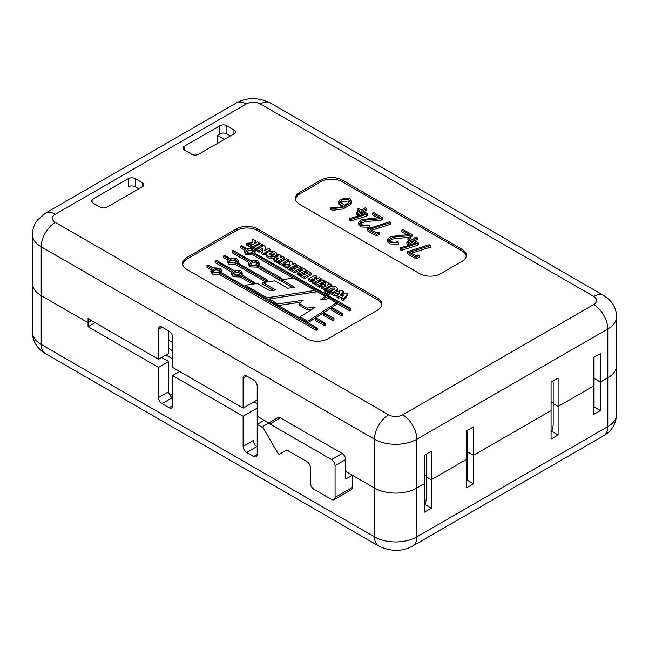 <?xml version="1.0" encoding="UTF-8"?>
<svg xmlns="http://www.w3.org/2000/svg" width="649" height="649" viewBox="0 0 649 649"><rect width="100%" height="100%" fill="white"/><g stroke="black" fill="none" stroke-linecap="round" stroke-linejoin="round"><path stroke-width="0.97" d="M168.756 331.006L168.756 353.389L158.543 359.286L88.069 318.602L88.069 322.667L41.203 295.611A29.895 17.263 180 0 1 32.45 283.41A29.895 17.263 0 0 0 41.203 295.611L88.069 322.667L91.59 320.638L88.069 322.667L88.069 326.739L158.543 367.423L158.543 397.529L168.756 391.631A4.981 2.88 60 0 0 172.285 397.732L172.634 397.942M334.04 499.698L351.304 489.727A4.981 2.88 60 0 0 352.334 487.448L352.334 475.238L345.641 479.108L345.641 459.581A4.981 2.88 -120 0 0 342.12 453.473L280.482 417.891A4.981 2.88 -120 0 0 277.991 417.648L267.42 423.748A4.981 2.88 60 0 1 269.911 423.992L331.55 459.573A4.981 2.88 60 0 1 335.071 465.682L335.071 497.418A4.981 2.88 60 0 1 334.04 499.698A4.981 2.88 60 0 1 331.55 499.446L313.929 489.281A4.981 2.88 60 0 1 310.409 483.172L310.409 467.718A4.981 2.88 60 0 0 306.88 461.609L287.385 450.349A1.996 1.152 60 0 0 286.387 450.252L279.687 454.122A1.996 1.152 60 0 1 277.699 452.97L263.47 428.332A1.996 1.152 60 0 1 263.47 426.028L267.42 423.748M352.334 475.238L374.538 488.056A29.895 17.263 0 0 0 416.82 488.056L424.219 483.789L416.82 488.056A29.895 17.263 180 0 1 374.538 488.056L345.641 471.377M424.219 476.463L426.328 475.238L424.219 476.463M467.207 430.49L467.207 451.647L466.501 452.053L467.207 451.647L473.543 455.306L551.066 410.549L473.543 455.306L473.543 483.789L466.501 487.853L466.501 430.895L473.543 426.823L473.543 455.306L467.207 451.647L467.207 480.122L473.543 483.789M594.054 357.25L594.054 378.408L593.348 378.813L594.054 378.408L600.39 382.074L607.797 377.799A29.895 17.263 0 0 0 616.55 365.59A29.895 17.263 180 0 1 607.797 377.799L600.39 382.074L594.054 378.408L594.054 406.891L593.348 407.296M553.175 402.007L551.066 403.224L553.175 402.007M257.199 454.495A4.981 2.88 60 0 1 256.168 456.774A4.981 2.88 60 0 1 253.678 456.523L257.199 454.495L257.199 424.381L263.251 427.878M253.678 456.523L246.628 452.458A4.981 2.88 60 0 1 243.107 446.358L243.107 416.244L172.634 375.56L172.634 405.666A4.981 2.88 60 0 1 171.604 407.953A4.981 2.88 60 0 1 169.113 407.702L172.634 405.666M158.543 397.529A4.981 2.88 60 0 0 162.063 403.637L169.113 407.702M257.199 446.763L256.85 446.561A4.981 2.88 60 0 1 253.321 440.452L243.107 446.358M286.396 450.252L279.687 454.122M600.39 410.549L600.39 353.591L593.348 357.656L593.348 414.622L600.39 410.549L594.054 406.891M558.108 434.96L551.772 431.301A29.895 17.263 -120 0 0 553.175 423.351L553.175 403.637L558.108 406.485L558.108 434.96L551.066 439.032L551.066 382.066L558.108 378.002L558.108 406.485L553.175 403.637L553.175 383.916A29.895 17.263 -120 0 0 553.029 380.939M593.348 386.139L558.108 406.485L593.348 386.139M426.328 496.582A29.895 17.263 60 0 1 424.925 504.533L431.261 508.199L431.261 479.716L426.328 476.869L426.328 496.582M426.182 454.17A29.895 17.263 60 0 1 426.328 457.156L426.328 476.869L431.261 479.716L466.501 459.37L431.261 479.716L431.261 451.233L424.219 455.306L424.219 512.264L431.261 508.199M257.199 403.637L254.027 401.804M264.248 420.317L257.199 424.381L257.199 386.139A4.981 2.88 60 0 0 253.678 380.038L246.628 375.966A4.981 2.88 60 0 0 244.138 375.722A4.981 2.88 60 0 0 243.107 378.002L243.107 408.107L257.199 399.971M179.684 371.496L172.634 375.56M158.543 367.423L168.756 361.525L168.756 391.631M257.199 408.107L243.107 416.244M161.715 357.453L168.756 361.525M88.069 326.739L95.119 322.667M551.772 431.301L551.066 431.707M466.501 480.528L467.207 480.122M424.219 504.946L424.925 504.533M169.056 393.432L172.634 395.501M168.756 348.505L172.634 350.744M172.634 358.881L165.941 355.011M168.756 340.368L172.634 342.607M276.588 260.776L274.535 259.551L273.846 258.424L275.346 257.069L277.788 256.866L278.754 254.205L281.017 255.511L280.254 257.775L282.558 256.412L284.376 257.466L277.65 261.401L276.588 260.776L276.588 262.399L274.032 260.663L273.846 258.562M259.349 243.01L252.599 246.888L250.628 245.744L253.329 244.186L248.648 244.632L246.231 243.237L252.177 242.856L252.842 239.27L255.333 240.706L254.562 243.505L257.353 241.866L259.349 243.01L259.349 244.332M255.098 243.205L255.333 240.706M248.648 244.632L248.648 246.263L246.231 244.868L246.231 243.237M248.648 246.263L250.628 246.076M251.82 248.056L250.628 247.374L250.628 245.744M252.599 248.283L252.599 246.888M252.826 248.364L253.345 248.04L253.345 246.409M253.881 247.423L253.881 246.093M257.353 245.468L257.353 244.081M258.229 244.965L258.229 243.602M258.797 244.649L258.797 243.302M262.464 244.811L255.665 248.689L253.67 247.537L260.476 243.667L262.464 244.811L262.464 246.352M253.67 248.77L253.67 247.537M254.83 249.833L255.665 250.319L255.665 248.689M255.665 250.319L256.899 249.573L256.899 247.942M256.899 249.573L263.802 245.573L265.79 246.717L264.597 250.895L268.637 248.372L270.609 249.516L263.883 253.386L261.936 252.266L263.032 248.129L259.016 250.595L257.061 249.467L257.061 251.098L259.016 252.226L262.472 250.1M257.904 248.981L257.904 247.366M258.497 248.64L258.497 247.034M259.916 247.821L259.916 246.214M261.174 247.091L261.174 245.509M325.498 323.372L324.403 324.005L315.568 318.902L316.607 318.237L325.498 323.372L325.498 324.995L324.403 325.628L324.403 324.005M324.403 325.628L315.568 320.525L315.568 318.902M342.485 313.564L341.39 314.197L331.671 308.583L332.702 307.918L342.485 313.564L342.485 315.195L341.39 315.82L341.39 314.197M341.39 315.82L331.671 310.206L331.671 308.583M333.992 318.464L332.896 319.097L323.616 313.743L324.654 313.078L333.992 318.464L333.992 320.095L332.896 320.728L332.896 319.097M332.896 320.728L323.616 315.365L323.616 313.743M332.069 292.796L330.146 291.685L334.081 289.413L334.892 288.554L334.462 288.018L332.11 288.067L328.013 290.436L326.106 289.332L330.739 286.712C333.764 285.82 336.085 286.501 337.683 288.74L337.691 290.492L336.644 291.774L336.644 290.144L332.069 292.796L332.069 294.427L332.507 294.167M337.683 288.74L336.644 290.144M324.078 288.197L321.336 285.844L322.845 284.489L325.279 284.286L326.252 281.625L328.508 282.932L327.745 285.195L330.049 283.832L331.874 284.887L325.149 288.821L324.078 288.197L324.078 289.819L321.523 288.083L321.336 285.982M273.351 255.122L274.446 254.124L274.276 253.386L271.826 252.461L268.994 254.157L271.558 255.609L273.351 255.122M274.446 254.124L274.276 253.386L274.276 254.457M277.001 254.116L275.038 256.404L271.274 257.045C268.718 256.679 267.12 255.763 266.471 254.311L266.471 255.933L266.812 252.81L267.526 252.169L271.955 251.033C274.746 251.301 276.425 252.331 277.001 254.116L276.661 256.785M263.883 253.386L263.883 255.016L261.936 253.889L261.936 252.266M263.883 255.016L264.435 254.676L264.435 253.045M264.435 254.676L264.995 254.335L264.995 252.712M264.995 254.335L266.414 253.516M269.7 251.163L269.7 249.995M329.595 293.178L327.51 292.675L329.952 292.675L329.595 294.8L327.51 294.305L327.51 292.675M329.952 292.675L329.595 294.8M327.161 291.774L325.076 291.271L327.518 291.271L327.161 293.397L325.076 292.902L325.076 291.271M327.51 292.991L327.161 293.397M341.204 298.061L343.986 294.889L338.567 296.552L337.058 295.676L339.873 292.585L334.462 294.175L332.507 293.048L341.512 290.468L343.378 291.547L340.66 294.484L345.739 292.902L347.596 293.973L343.143 299.181L341.204 298.061L341.204 299.692L343.143 300.803L343.143 299.181M343.143 300.803L343.564 298.686M343.564 300.317L345.949 297.453L345.949 295.83M345.949 297.453L346.866 296.374L346.866 294.751M219.386 272.799L212.458 272.507L210.901 270.333L211.947 268.508L206.966 265.628L208.053 264.995L213.042 267.875L219.97 268.167L221.528 270.333L220.482 272.166L317.337 328.086L316.241 328.719L219.386 272.799L219.386 274.422L212.458 274.129L210.901 271.963L210.901 270.333M239.586 274.405L240.69 272.864C238.183 270.057 235.668 270.057 233.161 272.864C234.135 275.006 236.285 275.517 239.586 274.405M240.098 275.33L233.169 275.038L231.612 272.864L232.667 271.039L215.127 260.914L216.222 260.281L233.754 270.406L240.682 270.698L242.239 272.864L241.193 274.697L254.359 282.299L252.623 282.558L240.098 275.33L240.098 276.953L233.169 276.661L231.612 274.495L231.612 272.864M240.422 273.675C238.094 271.89 235.757 271.89 233.429 273.675M253.029 253.37L246.101 253.078L244.543 250.912L245.598 249.078L240.609 246.198L241.704 245.573L246.685 248.445L253.613 248.745L255.171 250.912L254.124 252.745L350.979 308.664L349.884 309.289L253.029 253.37L253.029 255L246.101 254.708L244.543 252.534L244.543 250.912M256.574 264.597L257.677 263.056C255.171 260.249 252.656 260.249 250.141 263.056C251.122 265.198 253.272 265.709 256.574 264.597M257.085 265.522L250.157 265.23L248.599 263.056L249.646 261.231L232.115 251.106L233.21 250.473L250.741 260.598L257.669 260.89L259.227 263.056L258.172 264.889L281.341 278.267L279.597 278.518L257.085 265.522L257.085 267.145L250.157 266.853L248.599 264.687L248.599 263.056M257.41 263.875C255.073 262.082 252.745 262.082 250.417 263.875M340.603 199.243L348.148 198.034L349.722 198.691L351.563 201.174L349.616 203.599L342.891 207.372L332.791 208.621L330.503 207.94L331.809 207.193C335.768 208.24 339.5 207.842 342.997 205.984L340.952 204.8L338.486 202.05L340.603 199.243M351.563 201.174L351.563 202.796L349.616 205.23L342.891 209.002L332.791 210.252L330.503 209.57L330.503 207.94M341.479 206.731L338.486 203.681L338.478 201.863M341.885 199.933L340.327 201.961L344.319 205.214L348.424 202.853L349.779 201.133L348.424 199.43L341.885 199.933L341.885 201.563L340.62 202.666M349.495 201.944L348.424 201.052L341.885 201.563M128.242 178.637L93.002 198.983A4.981 2.88 0 0 0 91.541 201.02A4.981 2.88 0 0 0 93.002 203.048L100.051 207.12A4.981 2.88 0 0 0 107.101 207.12L142.334 186.774A4.981 2.88 0 0 0 143.794 184.746A4.981 2.88 0 0 0 142.334 182.71L135.284 178.637A4.981 2.88 0 0 0 128.242 178.637L128.242 186.774A4.981 2.88 0 0 1 135.284 186.774L135.284 178.637M377.353 298.053A14.951 8.632 180 0 1 381.734 304.154A14.951 8.632 180 0 1 377.353 310.263L328.021 338.737A14.951 8.632 180 0 1 306.88 338.737L187.082 269.57A14.951 8.632 180 0 1 182.702 263.47A14.951 8.632 180 0 1 187.082 257.369L236.414 228.886A14.951 8.632 180 0 1 257.556 228.886L377.353 298.053L377.353 299.684A14.951 8.632 180 0 1 381.669 304.973M461.918 249.232A14.951 8.632 180 0 1 466.298 255.333A14.951 8.632 180 0 1 461.918 261.433L440.776 273.643A14.951 8.632 180 0 1 419.635 273.643L299.838 204.476A14.951 8.632 180 0 1 295.457 198.375A14.951 8.632 180 0 1 299.838 192.266L320.979 180.065A14.951 8.632 180 0 1 342.12 180.065L461.918 249.232L461.918 250.855A14.951 8.632 180 0 1 466.233 256.144M184.616 150.162A4.981 2.88 180 0 1 183.156 148.126A4.981 2.88 180 0 1 184.616 146.09L219.849 125.752A4.981 2.88 180 0 1 226.899 125.752L233.948 129.816A4.981 2.88 180 0 1 235.4 131.852A4.981 2.88 180 0 1 233.948 133.889L198.708 154.227A4.981 2.88 180 0 1 191.666 154.227L184.616 150.162L184.616 146.09M158.543 359.286L158.543 329.181A4.981 2.88 60 0 1 159.573 326.893A4.981 2.88 60 0 1 162.063 327.145L169.113 331.209A4.981 2.88 60 0 1 172.634 337.318L172.634 367.423L243.107 408.107M257.199 416.244L268.808 422.945M267.007 299.027L267.007 297.761L315.073 290.452L315.073 292.074L313.816 292.269M269.148 299.067L267.502 299.319M273.48 290.33L262.95 284.254L262.95 282.623L275.752 290.014L270.073 290.809L257.312 283.443L245.314 285.244L267.007 297.761M292.407 287.548L281.788 281.415L281.788 279.784L294.646 287.207L287.767 288.237L274.908 280.814L262.95 282.623M314.903 282.875L314.903 284.505L319.624 287.223L321.19 286.323L321.19 284.692L319.624 285.601L314.903 282.875L316.469 281.974L317.888 282.794L323.08 279.8L325.011 280.912L319.787 283.881L321.19 284.692M321.182 284.684L325.011 282.542L325.011 280.912M300.649 274.649L300.649 276.271L304.632 278.575L311.366 274.681L311.366 273.059L304.632 276.945L300.649 274.649L302.223 273.74L304.365 274.973L305.346 274.405L303.464 273.326L305.038 272.418L306.912 273.505L307.975 272.888L305.744 271.607L307.293 270.706L311.366 273.059M290.776 268.946L292.35 268.037L294.492 269.278L295.473 268.71L293.599 267.623L295.173 266.723L297.047 267.802L298.102 267.193L295.871 265.903L297.429 265.011L301.493 267.356L294.76 271.25L290.776 268.946L290.776 270.576L294.76 272.872L300.706 269.44M278.34 261.766L279.906 260.866L281.325 261.685L286.517 258.683L288.448 259.803L283.215 262.764L284.627 263.583L283.053 264.492L278.34 261.766L278.34 263.397L283.467 265.879M284.627 264.662L284.627 263.583L288.448 261.433L288.448 259.803M321.336 285.844L321.336 287.466M328.426 284.797L328.508 282.932M324.078 289.819L325.149 290.452L326.106 289.852M265.206 250.441L265.79 246.717M206.966 265.628L206.966 267.25L211.055 269.611M221.528 270.333L221.374 272.685M219.386 274.422L316.241 330.341L317.337 329.708L317.337 328.086M240.609 246.198L240.609 247.829L244.697 250.189M255.171 250.912L255.025 253.264M336.498 303.188L349.884 310.92L350.979 310.287L350.979 308.664M253.029 255L293.064 278.113M315.073 290.817L316.801 291.815M325.133 296.634L328.792 298.743M266.082 282.153L236.041 264.808L229.113 264.516L227.556 262.342L227.556 260.72L228.61 258.886L223.621 256.006L224.716 255.373L229.697 258.253L236.625 258.545L238.183 260.72L237.136 262.545L267.867 280.287L266.131 280.546L236.041 263.178L229.113 262.886L227.556 260.72M223.621 256.006L223.621 257.637L227.71 259.998M238.183 260.72L238.037 263.064M182.767 264.281A14.951 8.632 180 0 1 187.082 258.992L236.414 230.517A14.951 8.632 180 0 1 257.556 230.517L377.353 299.684M232.115 251.106L232.115 252.729L248.745 262.334M259.227 263.056L259.073 265.409M257.085 267.145L279.597 280.149L281.341 279.889L281.341 278.267M215.127 260.914L215.127 262.537L231.766 272.142M242.239 272.864L242.093 275.217M240.098 276.953L252.566 284.157M337.058 295.676L337.058 297.307L338.567 298.175L342.031 297.12M332.507 293.048L332.507 294.678L334.462 295.806L337.853 294.808M342.429 294.135L343.378 293.178L343.378 291.547M346.866 296.374L347.596 295.603L347.596 293.973M274.551 258.213L271.274 258.675C268.718 258.302 267.12 257.393 266.471 255.933M277.001 254.197L277.001 255.787M330.146 291.685L330.146 293.316L332.069 294.427M334.024 289.446L332.11 289.697L328.013 292.058L328.013 290.436M327.518 291.774L328.013 292.058M273.846 258.424L273.846 260.046M280.936 257.377L281.017 255.511M280.603 261.271L284.376 259.089L284.376 257.466M276.588 262.399L277.65 263.032L278.34 262.594M295.327 266.812L295.871 266.512M292.756 268.272L293.599 267.794M287.872 267.25L290.565 265.692L285.893 266.139L283.467 264.735L289.413 264.354L290.079 260.768L292.577 262.212L291.807 265.011L294.597 263.364L296.593 264.516L289.843 268.386L287.872 267.25L287.872 268.873L289.843 270.016L290.776 269.424M283.467 264.735L283.467 266.366L285.893 267.761L287.872 267.575M292.342 264.711L292.577 262.212M305.087 272.442L305.744 272.085M297.615 272.888L302.832 269.919L300.706 268.694L302.264 267.794L306.336 270.138L299.562 274.008L297.615 272.888L297.615 274.511L299.562 275.63L300.649 275.006M302.531 273.919L303.464 273.383M300.706 268.694L300.706 270.325L301.42 270.73M317.329 282.469L321.141 280.319L321.141 278.689L314.359 282.575L312.396 281.439L314.952 280.003L312.794 278.754L310.287 280.222L308.316 279.078L315.065 275.192L317.028 276.328L314.359 277.845L316.525 279.094L319.154 277.545L321.141 278.689M312.396 281.439L312.396 283.069L314.359 284.205L314.903 283.873M308.316 279.078L308.316 280.709L310.287 281.844L312.794 280.376L313.54 280.814M315.771 278.656L317.028 277.95L317.028 276.328M308.015 322.707L336.498 304.446L336.498 302.823L307.715 321.271L300.073 316.858L315.089 307.334L307.066 308.088L299.148 303.521L303.148 300.244L277.715 303.951L269.148 299.002L317.312 291.742L325.133 296.26L320.663 299.7L329.327 298.678L336.498 302.823M299.148 303.521L299.148 305.152L307.066 309.719L312.072 309.248M278.226 305.501L300.73 302.223M323.161 299.408L325.133 297.891L325.133 296.26M269.148 300.268L269.148 299.002M277.715 305.208L277.715 303.951M307.066 309.719L307.066 308.088M300.073 318.124L300.073 316.858M307.715 322.529L307.715 321.271M323.656 283.264L323.656 281.642M324.346 282.907L324.346 281.277M319.624 287.223L319.624 285.601M315.276 278.372L315.276 277.301M316.201 278.413L316.201 276.782M310.287 281.844L310.287 280.222M310.684 281.609L310.684 279.979M311.058 281.366L311.058 279.743M311.926 280.871L311.926 279.24M312.794 280.376L312.794 278.754M314.359 284.205L314.359 282.575M315.154 282.737L315.154 282.096M319.616 281.139L319.616 279.508M320.2 280.806L320.2 279.184M320.663 280.563L320.663 278.94M305.744 272.823L305.744 271.607M303.464 274.454L303.464 273.326M304.632 278.575L304.632 276.945M306.336 271.266L306.336 270.138M299.562 275.63L299.562 274.008M305.249 272.353L305.249 270.722M301.493 268.24L301.493 267.356M295.871 267.128L295.871 265.903M293.599 268.759L293.599 267.623M294.76 272.872L294.76 271.25M296.593 265.49L296.593 264.516M285.893 267.761L285.893 266.139M289.843 270.016L289.843 268.386M290.59 269.538L290.59 267.915M291.117 268.751L291.117 267.591M294.597 267.047L294.597 265.587M295.473 266.731L295.473 265.1M296.033 265.814L296.033 264.8M287.093 262.155L287.093 260.525M287.783 261.79L287.783 260.168M283.053 266.114L283.053 264.492M278.843 258.602L277.058 258.213L276.506 258.797L277.374 259.446L278.843 258.602M276.847 259.138L276.847 258.302L276.506 258.797M278.389 258.87L278.389 258.351M277.058 259.276L277.058 258.213M326.333 286.022L324.557 285.633L324.005 286.217L324.873 286.866L326.333 286.022M324.338 286.558L324.338 285.722L324.005 286.217M325.879 286.29L325.879 285.771M324.557 286.696L324.557 285.633M274.551 257.499L274.551 256.582M270.609 251.033L270.609 249.516M265.571 248.981L265.571 247.35M265.668 248.664L265.668 247.042M259.016 252.226L259.016 250.595M341.26 294.297L341.26 293.835M341.836 294.119L341.836 293.186M343.118 293.413L343.118 291.782M334.462 295.806L334.462 294.175M338.567 298.175L338.567 296.552M218.875 271.874L219.979 270.333C217.472 267.526 214.957 267.526 212.45 270.333C213.424 272.475 215.573 272.986 218.875 271.874M219.711 271.144C217.383 269.359 215.046 269.359 212.718 271.144M252.518 252.445L253.621 250.912C251.114 248.105 248.599 248.105 246.093 250.912C247.074 253.053 249.216 253.564 252.518 252.445M253.353 251.723C251.025 249.93 248.697 249.93 246.36 251.723M279.597 280.149L279.597 278.518M349.884 310.92L349.884 309.289M252.623 284.148L252.623 282.558M254.359 283.889L254.359 282.299M316.241 330.341L316.241 328.719M275.038 257.215L275.038 256.404M274.276 255.016L271.826 254.092L269.457 254.952M331.874 286.274L331.874 284.887M326.577 289.065L326.577 287.945M325.62 290.144L325.62 288.513M325.149 290.452L325.149 288.821M326.106 290.574L326.131 288.213M279.078 261.336L279.078 260.525M278.129 262.723L278.129 261.093M277.65 263.032L277.65 261.401M315.073 290.452L293.575 278.04L281.788 279.784M245.314 286.501L245.314 285.244M224.432 139.381L217.383 135.308L219.849 133.889A4.981 2.88 180 0 1 226.899 133.889L230.419 135.917M138.813 188.81L135.284 186.774M217.383 135.308L217.383 143.445M357.242 209.303L358.572 208.54L361.25 210.081L365.282 207.753L366.612 208.524L362.572 210.852L367.748 213.837L350.598 219.467L349.3 218.713L365.095 213.837L361.25 211.615L357.477 213.797L356.147 213.026L359.927 210.852L357.242 209.303L357.242 210.933L358.516 211.663M356.147 213.026L356.147 214.657L357.477 215.419L361.25 213.245L361.25 211.615M361.25 213.245L363.253 214.405M350.598 219.467L350.598 221.09L349.3 220.344L349.3 218.713M350.598 221.09L366.596 216.125L366.596 214.494M366.596 216.125L367.748 215.46L367.748 213.837M357.477 215.419L357.477 213.797M363.984 211.663L366.612 210.146L366.612 208.524M372.315 213.18L373.564 212.458L382.683 217.723L381.425 218.421C374.643 219.833 365.071 218.77 360.3 222.096L360.114 222.599C361.152 225.073 363.756 225.836 367.934 224.879L369.192 225.609L360.706 225.349L358.394 222.842L360.276 220.303L362.653 219.459L379.908 217.561L372.315 213.18L372.315 214.803L377.515 217.804M360.3 223.727C365.071 220.4 374.643 221.463 381.425 220.043L381.425 218.421M360.3 223.175L360.3 222.096M381.425 220.043L382.683 219.354L382.683 217.723M358.378 222.615L358.394 224.465L360.706 226.98L369.192 227.231L369.192 225.609M376.461 234.346L367.269 229.04L389.546 221.763L390.852 222.502L370.003 229.186L376.461 232.91L378.18 231.92L379.422 232.634L376.461 234.346L376.461 235.976L379.422 234.265L379.422 232.634M371.82 230.233L390.852 224.132L390.852 222.502M376.461 235.976L367.269 230.671L367.269 229.04M401.666 230.119L402.915 229.405L412.042 234.678L410.785 235.368C404.019 236.942 393.156 235.449 389.465 239.546C390.511 242.028 393.116 242.791 397.285 241.826L398.543 242.548L390.057 242.296L387.745 239.789L389.627 237.25L392.02 236.414L409.259 234.508L401.666 230.119L401.666 231.75L406.866 234.751M387.729 239.562L387.745 241.412L390.057 243.919L398.543 244.178L398.543 242.548M389.846 240.398L393.091 238.954L410.785 236.999L410.785 235.368M410.785 236.999L412.042 236.301L412.042 234.678M407.97 238.589L409.3 237.826L411.961 239.367L416.001 237.039L417.323 237.802L413.291 240.13L418.459 243.115L401.317 248.745L400.019 247.999L415.822 243.124L411.961 240.893L408.189 243.075L406.866 242.312L410.639 240.13L407.97 238.589L407.97 240.219L409.227 240.941M408.189 243.075L408.189 244.705L406.866 243.935L406.866 242.312M408.189 244.705L411.961 242.523L411.961 240.893M411.961 242.523L413.981 243.691M401.317 248.745L401.317 250.376L400.019 249.622L400.019 247.999M401.317 250.376L417.307 245.403L417.307 243.781M417.307 245.403L418.459 244.738L418.459 243.115M414.703 240.941L417.323 239.432L417.323 237.802M416.228 257.312L407.028 251.999L407.888 251.496L429.297 244.714L430.611 245.46L409.762 252.137L416.228 255.868L417.948 254.879L419.189 255.601L416.228 257.312L416.228 258.935L419.189 257.223L419.189 255.601M411.571 253.183L430.611 247.082L430.611 245.46M416.228 258.935L407.028 253.621L407.028 251.999M236.366 261.531C234.038 259.738 231.709 259.738 229.373 261.531M235.538 262.253L236.642 260.72C234.127 257.913 231.612 257.913 229.105 260.72C230.087 262.853 232.228 263.372 235.538 262.253M236.041 264.808L236.041 263.178M266.131 282.145L266.131 280.546M267.867 281.877L267.867 280.287M295.522 199.186A14.951 8.632 180 0 1 299.838 193.897L320.979 181.688A14.951 8.632 180 0 1 342.12 181.688L461.918 250.855M603.667 435.747C611.78 430.96 616.071 423.846 616.55 414.419A29.895 17.263 0 0 1 607.797 426.62L607.797 328.978L416.82 439.235L416.82 536.885A29.895 17.263 0 0 1 374.538 536.885L374.538 439.235L41.203 246.79L41.203 344.441L374.538 536.885A19.932 11.512 120 0 0 378.659 546.004C390.86 551.812 402.202 551.812 412.691 546.004A19.932 11.512 -120 0 0 416.82 536.885L607.797 426.62A19.932 11.512 60 0 1 603.667 435.747L412.691 546.004M378.659 546.004L45.333 353.559A19.932 11.512 -60 0 1 41.203 344.441A29.895 17.263 0 0 1 32.45 332.231L32.45 234.581A29.895 17.263 180 0 0 41.203 246.79A19.932 11.512 -60 0 1 55.303 222.38A9.962 5.752 180 0 1 55.303 214.243L246.279 103.978A9.962 5.752 180 0 1 260.371 103.978L593.697 296.423A9.962 5.752 180 0 1 593.697 304.559L402.721 414.825A9.962 5.752 180 0 1 388.629 414.825L55.303 222.38M162.063 403.637L172.285 397.732M246.628 452.458L256.85 446.561M280.482 417.891L269.911 423.992M342.12 453.473L331.55 459.573M345.641 459.581L335.071 465.682M352.334 487.448L335.071 497.418M274.535 261.174L274.535 259.551M252.98 248.267L252.98 246.644M256.031 250.092L256.031 248.47M256.404 249.873L256.404 248.243M337.683 290.371L337.683 288.992M322.034 288.594L322.034 286.972M344.741 298.913L344.741 297.283M345.357 298.167L345.357 296.544M402.721 414.825A19.932 11.512 -120 0 1 416.82 439.235A29.895 17.263 180 0 1 374.538 439.235A19.932 11.512 120 0 1 388.629 414.825M593.697 304.559A19.932 11.512 60 0 1 607.797 328.978A29.895 17.263 180 0 0 616.55 316.769L616.55 414.419M616.55 316.769C616.493 311.325 614.781 306.433 611.415 302.093L608.819 299.262L603.667 295.441A19.932 11.512 120 0 0 593.697 296.423M55.303 214.243A19.932 11.512 -120 0 0 45.333 213.253L37.585 219.906C34.219 224.246 32.507 229.138 32.45 234.581M260.371 103.978A19.932 11.512 -60 0 1 270.341 102.996C258.14 97.188 246.798 97.188 236.309 102.996A19.932 11.512 60 0 1 246.279 103.978M243.107 378.002L246.628 375.966M158.543 329.181L162.063 327.145M321.709 284.384L321.709 282.753M316.615 278.186L316.615 276.555M314.765 283.962L314.765 282.331M318.424 281.836L318.424 280.206M305.801 271.574L305.801 270.422M290.225 269.773L290.225 268.142M285.138 263.275L285.138 261.644M271.274 258.675L271.274 257.045M264.954 250.611L264.954 249.792M265.149 250.482L265.149 249.021M265.222 250.352L265.222 248.729M265.319 249.979L265.319 248.356M347.239 295.985L347.239 294.362M341.593 294.192L341.593 293.47M342.429 293.932L342.429 292.504M342.875 293.656L342.875 292.026M271.826 254.092L271.826 252.461M278.632 261.596L278.632 260.793M226.899 133.889L226.899 125.752M219.849 133.889L219.849 125.752M233.948 133.889L233.948 129.816M93.002 203.048L93.002 198.983M142.334 186.774L142.334 182.71M257.556 230.517L257.556 228.886M236.414 230.517L236.414 228.886M187.082 258.992L187.082 257.369M342.12 181.688L342.12 180.065M320.979 181.688L320.979 180.065M299.838 193.897L299.838 192.266M45.333 353.559L40.181 349.738L37.585 346.907C34.219 342.567 32.507 337.675 32.45 332.231M327.518 291.271L327.518 292.902M603.667 295.441L270.341 102.996M236.309 102.996L45.333 213.253M321.336 285.909L321.336 287.539M273.837 258.489L273.837 260.119"/></g></svg>
